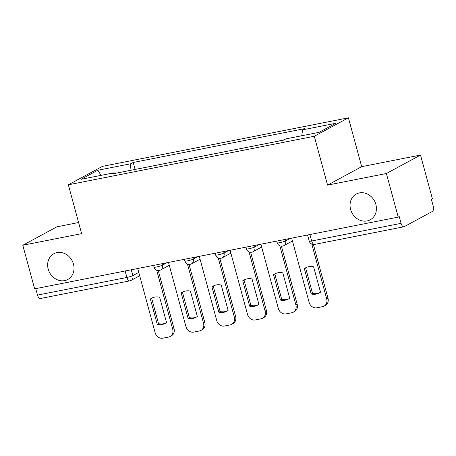<?xml version="1.0" encoding="UTF-8"?>
<svg xmlns="http://www.w3.org/2000/svg" width="456" height="456" viewBox="0 0 456 456"><rect width="100%" height="100%" fill="white"/><g stroke="black" fill="none" stroke-linecap="round" stroke-linejoin="round"><path stroke-width="0.68" d="M73.467 264.109A14.649 12.739 61.6 0 1 67.801 279.488A14.649 12.739 61.6 0 1 48.205 269.097A14.649 12.739 61.6 0 1 53.865 253.718A14.649 12.739 61.6 0 1 73.467 264.109M375.869 204.436A14.649 12.739 61.6 0 1 370.204 219.815A14.649 12.739 61.6 0 1 350.601 209.418A14.649 12.739 61.6 0 1 356.267 194.039A14.649 12.739 61.6 0 1 375.869 204.436M78.603 222.528L56.914 226.809L22.8 245.26L34.645 288.847L398.236 217.102L386.392 173.508L420.506 155.063L361.682 166.668L348.412 117.819L102.463 166.355L68.349 184.8L314.298 136.264L327.573 185.113L386.392 173.508M420.506 155.063L432.351 198.651L431.353 199.192L433.2 205.981A4.577 2.183 78.8 0 1 432.402 211.436L404.255 226.66A4.577 2.183 78.8 0 1 403.953 226.769L314.532 244.416A4.577 2.183 -101.2 0 1 311.659 240.996L401.075 223.355A4.577 2.183 78.8 0 0 403.953 226.769M22.8 245.26L81.624 233.649L68.349 184.8M125.143 270.989L126.899 277.459A4.577 2.183 -101.2 0 0 129.778 280.873L40.356 298.52A4.577 2.183 -101.2 0 1 37.483 295.106L126.899 277.459A4.577 0.587 -15.2 0 0 132.838 275.601L138.766 272.397M35.728 288.637L37.483 295.106M401.075 223.355L399.234 216.56L398.236 217.102M284.105 139.849L275.441 141.748M258.273 145.133L244.644 147.824M257.674 145.253L258.221 144.957M227.481 151.21L213.853 153.9M226.883 151.329L227.43 151.033M196.684 157.286L183.061 159.976M196.091 157.405L196.639 157.109M165.893 163.368L152.27 166.052M165.294 163.482L165.847 163.185M301.735 135.757L302.602 129.846L335.758 123.302L319.052 132.337L285.889 138.88L283.552 140.146L111.823 174.032L114.16 172.773L81.003 179.316L97.709 170.282L130.872 163.738L129.886 170.47M302.602 129.846L304.939 128.581L133.209 162.473L130.872 163.738M348.412 117.819L314.298 136.264M361.682 166.668L327.573 185.113M135.101 169.444L133.209 162.473M114.809 173.445L114.16 172.773M101.118 175.343L97.709 170.282M304.329 268.63A14.307 12.437 61.6 0 1 305.611 267.815A14.307 12.437 61.6 0 1 313.608 266.8L320.5 292.171A14.307 12.437 61.6 0 1 319.223 292.986A14.307 12.437 61.6 0 1 311.226 294L304.329 268.63L305.623 267.928A14.307 12.437 61.6 0 1 306.267 267.49M305.623 267.928L312.514 293.305A14.307 12.437 61.6 0 0 319.855 292.609M313.397 244.496L327.995 298.23A6.869 5.974 61.6 0 1 325.345 305.44L324.051 306.136A6.869 5.974 -118.4 0 0 326.707 298.931L327.995 298.23M291.675 238.129L309.139 302.396A6.869 5.974 -118.4 0 0 316.846 307.8L322.569 306.671A6.869 5.974 -118.4 0 0 324.051 306.136M311.813 244.12L326.707 298.931M311.226 294L312.514 293.305M273.537 274.706A14.307 12.437 61.6 0 1 274.82 273.891A14.307 12.437 61.6 0 1 282.817 272.876L289.708 298.247A14.307 12.437 61.6 0 1 288.426 299.062A14.307 12.437 61.6 0 1 280.429 300.077L273.537 274.706L274.831 274.005A14.307 12.437 61.6 0 1 275.475 273.566M274.831 274.005L281.722 299.381A14.307 12.437 61.6 0 0 289.064 298.691M281.415 246.189L297.204 304.306A6.869 5.974 61.6 0 1 294.547 311.516L293.254 312.217A6.869 5.974 -118.4 0 0 295.91 305.007L297.204 304.306M260.883 244.205L278.342 308.473A6.869 5.974 -118.4 0 0 286.049 313.876L291.777 312.748A6.869 5.974 -118.4 0 0 293.254 312.217M279.83 245.812L295.91 305.007M280.429 300.077L281.722 299.381M242.746 280.782A14.307 12.437 61.6 0 1 244.023 279.967A14.307 12.437 61.6 0 1 252.02 278.952L258.917 304.323A14.307 12.437 61.6 0 1 257.634 305.138A14.307 12.437 61.6 0 1 249.637 306.153L242.746 280.782L244.04 280.081A14.307 12.437 61.6 0 1 244.684 279.642M244.04 280.081L250.931 305.457A14.307 12.437 61.6 0 0 258.267 304.768M250.623 252.265L266.412 310.382A6.869 5.974 61.6 0 1 263.756 317.593L262.462 318.294A6.869 5.974 -118.4 0 0 265.118 311.083L266.412 310.382M230.092 250.281L247.551 314.549A6.869 5.974 -118.4 0 0 255.257 319.952L260.98 318.824A6.869 5.974 -118.4 0 0 262.462 318.294M249.039 251.889L265.118 311.083M249.637 306.153L250.931 305.457M211.949 286.858A14.307 12.437 61.6 0 1 213.231 286.043A14.307 12.437 61.6 0 1 221.228 285.029L228.12 310.399A14.307 12.437 61.6 0 1 226.843 311.214A14.307 12.437 61.6 0 1 218.846 312.229L211.949 286.858L213.243 286.157A14.307 12.437 61.6 0 1 213.892 285.718M213.243 286.157L220.14 311.533A14.307 12.437 61.6 0 0 227.476 310.844M219.826 258.341L235.621 316.458A6.869 5.974 61.6 0 1 232.965 323.669L231.671 324.37A6.869 5.974 -118.4 0 0 234.327 317.159L235.621 316.458M199.295 256.357L216.76 320.625A6.869 5.974 -118.4 0 0 224.466 326.029L230.189 324.9A6.869 5.974 -118.4 0 0 231.671 324.37M218.242 257.965L234.327 317.159M218.846 312.229L220.14 311.533M181.157 292.934A14.307 12.437 61.6 0 1 182.44 292.119A14.307 12.437 61.6 0 1 190.437 291.105L197.328 316.475A14.307 12.437 61.6 0 1 196.051 317.29A14.307 12.437 61.6 0 1 188.054 318.305L181.157 292.934L182.451 292.233A14.307 12.437 61.6 0 1 183.095 291.794M182.451 292.233L189.343 317.61A14.307 12.437 61.6 0 0 196.684 316.92M189.035 264.417L204.824 322.534A6.869 5.974 61.6 0 1 202.173 329.745L200.879 330.446A6.869 5.974 -118.4 0 0 203.536 323.236L204.824 322.534M168.503 262.434L185.962 326.701A6.869 5.974 -118.4 0 0 193.675 332.105L199.397 330.976A6.869 5.974 -118.4 0 0 200.879 330.446M187.45 264.041L203.536 323.236M188.054 318.305L189.343 317.61M150.366 299.011A14.307 12.437 61.6 0 1 151.648 298.195A14.307 12.437 61.6 0 1 159.64 297.181L166.537 322.552A14.307 12.437 61.6 0 1 165.254 323.367A14.307 12.437 61.6 0 1 157.257 324.387L150.366 299.011L151.66 298.31A14.307 12.437 61.6 0 1 152.304 297.871M151.66 298.31L158.551 323.686A14.307 12.437 61.6 0 0 165.893 322.996M158.243 270.493L174.032 328.611A6.869 5.974 61.6 0 1 171.376 335.821L170.082 336.522A6.869 5.974 -118.4 0 0 172.738 329.312L174.032 328.611M137.712 268.51L155.171 332.777A6.869 5.974 -118.4 0 0 162.877 338.181L168.606 337.052A6.869 5.974 -118.4 0 0 170.082 336.522M156.659 270.117L172.738 329.312M157.257 324.387L158.551 323.686M153.598 265.375L154.077 267.125A4.577 0.587 -15.2 0 0 156.505 266.999A4.577 0.587 -15.2 0 0 162.439 265.147L166.85 262.759M162.051 263.71L162.439 265.147A4.577 3.979 61.6 0 1 160.672 269.952L169.279 265.295M184.395 259.299L184.868 261.049A4.577 0.587 -15.2 0 0 187.296 260.923A4.577 0.587 -15.2 0 0 193.236 259.071L197.642 256.682M192.842 257.634L193.236 259.071A4.577 3.979 61.6 0 1 191.463 263.876L200.076 259.219M215.186 253.222L215.66 254.972A4.577 0.587 -15.2 0 0 218.088 254.847A4.577 0.587 -15.2 0 0 224.027 252.994L228.433 250.606M223.634 251.552L224.027 252.994A4.577 3.979 61.6 0 1 222.254 257.8L230.867 253.143M245.978 247.146L246.451 248.896A4.577 0.587 -15.2 0 0 248.885 248.771A4.577 0.587 -15.2 0 0 254.818 246.918L259.23 244.53M254.431 245.476L254.818 246.918A4.577 3.979 61.6 0 1 253.051 251.723L261.659 247.066M276.769 241.07L277.248 242.82A4.577 0.587 -15.2 0 0 279.676 242.695A4.577 0.587 -15.2 0 0 285.61 240.836L290.022 238.454M285.222 239.4L285.61 240.836A4.577 3.979 61.6 0 1 283.843 245.647L292.456 240.99M131.26 269.787L132.838 275.601A4.577 3.979 -118.4 0 1 131.066 280.411L139.678 275.755M307.566 234.994L309.231 241.121A4.577 0.587 -15.2 0 0 311.659 240.996L309.903 234.532M277.248 242.82A4.577 4.577 0 0 0 283.843 245.647M246.451 248.896A4.577 4.577 0 0 0 253.051 251.723M215.66 254.972A4.577 4.577 0 0 0 222.254 257.8M184.868 261.049A4.577 4.577 0 0 0 191.463 263.876M154.077 267.125A4.577 4.577 0 0 0 160.672 269.952M129.778 280.873A4.577 4.577 0 0 0 131.066 280.411M309.231 241.121A4.577 4.577 0 0 0 314.532 244.416"/></g></svg>
